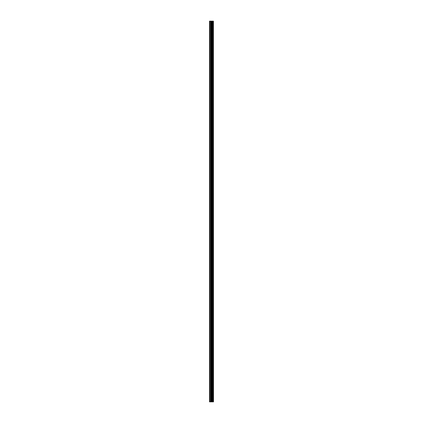 <?xml version="1.0" encoding="UTF-8"?>
<svg xmlns="http://www.w3.org/2000/svg" width="423" height="423" viewBox="0 0 423 423"><rect width="100%" height="100%" fill="white"/><g stroke="black" fill="none" stroke-linecap="round" stroke-linejoin="round"><path stroke-width="0.63" d="M213.419 21.15L213.499 401.85L213.419 21.15L209.501 21.15L209.501 401.85L209.813 401.85L209.813 21.15M209.813 401.85L213.419 401.85M213.393 401.85L213.393 21.15M213.044 401.85L213.044 21.15M212.991 401.85L212.991 21.15M212.214 401.85L212.214 21.15M212.187 401.85L212.187 21.15M212.589 401.85L212.589 21.15M212.542 401.85L212.542 21.15M212.045 401.85L212.045 21.15M211.86 401.85L211.86 21.15M211.437 401.85L211.437 21.15M211.251 401.85L211.251 21.15M210.797 401.85L210.797 21.15M210.612 401.85L210.612 21.15"/></g></svg>
